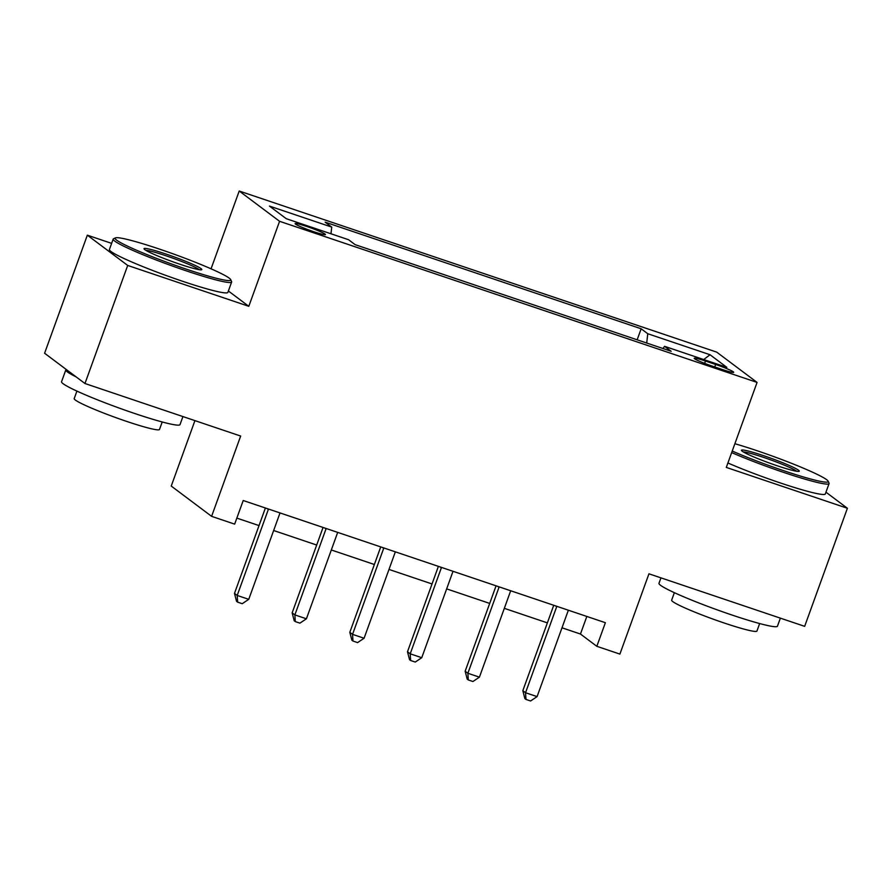 <?xml version="1.0" encoding="UTF-8"?>
<svg xmlns="http://www.w3.org/2000/svg" width="892" height="892" viewBox="0 0 892 892"><rect width="100%" height="100%" fill="white"/><g stroke="black" fill="none" stroke-linecap="round" stroke-linejoin="round"><path stroke-width="1.34" d="M313.761 231.708A16.123 1.316 19.9 0 0 325.424 234.585A16.123 1.316 19.9 0 0 306.77 226.468A16.123 1.316 19.9 0 0 295.107 223.602A16.123 1.316 19.9 0 0 313.761 231.708M194.924 420.623L171.242 486.062L211.605 516.345L234.663 524.128L243.215 500.512L605.378 622.705L596.826 646.31L619.895 654.092L648.952 573.812L804.662 626.34L847.4 508.273L825.959 492.194M111.634 243.371L87.338 235.176L44.6 353.243L84.963 383.515L127.701 265.448L248.801 306.313L279.575 221.305L239.212 191.022L211.058 268.804M279.575 221.305L757.074 382.412L716.711 352.128L239.212 191.022M87.338 235.176L127.701 265.448M715.64 364.471L705.483 361.037A15.621 1.282 19.9 0 0 694.177 358.261A15.621 1.282 19.9 0 0 712.251 366.11L722.397 369.544A15.621 1.282 19.9 0 0 733.703 372.321A15.621 1.282 19.9 0 0 715.64 364.471L714.737 366.958M646.711 343.041L647.759 333.731L641.158 328.769L325.134 222.153L331.735 227.103L330.988 233.782M647.759 333.731L710.032 354.737L726.835 367.348L664.551 346.33L662.979 348.527M331.735 227.103L269.451 206.085L286.254 218.696L348.527 239.703L355.127 244.653L671.152 351.281L664.551 346.33M211.605 516.345L240.662 436.054L84.963 383.515M757.074 382.412L726.3 467.419L847.4 508.273M561.993 627.801L580.458 634.034L596.826 646.31M236.848 518.107L259.026 525.589M273.654 530.517L316.693 545.045M331.322 549.974L374.361 564.502M388.99 569.43L432.029 583.959M446.658 588.887L489.697 603.416M504.326 608.344L547.365 622.872M586.836 616.439L580.458 634.034M641.158 328.769L637.156 339.807M703.721 359.543L710.032 354.737M248.801 306.313L228.385 290.993M553.742 605.278L522.823 690.687L525.544 692.727L556.664 606.772A5.04 4.85 126.9 0 0 556.809 606.315M537.084 696.619L530.584 700.978L525.968 699.417L525.544 692.727L537.084 696.619L568.193 610.663A5.04 4.85 126.9 0 1 568.382 610.217M525.968 699.417L524.875 698.603L522.823 690.687M496.063 585.821L465.156 671.23L467.876 673.27L498.996 587.315A5.04 4.85 126.9 0 0 499.141 586.858M479.417 677.162L472.916 681.521L468.3 679.96L467.876 673.27L479.417 677.162L510.525 591.206A5.04 4.85 126.9 0 1 510.715 590.76M468.3 679.96L467.207 679.147L465.156 671.23M438.396 566.364L407.488 651.773L410.208 653.814L441.328 567.858A5.04 4.85 126.9 0 0 441.473 567.401M421.749 657.705L415.248 662.065L410.632 660.504L410.208 653.814L421.749 657.705L452.857 571.75A5.04 4.85 126.9 0 1 453.047 571.304M410.632 660.504L409.54 659.69L407.488 651.773M380.728 546.908L349.82 632.317L352.541 634.357L383.66 548.402A5.04 4.85 126.9 0 0 383.805 547.944M364.081 638.248L357.58 642.608L352.964 641.047L352.541 634.357L364.081 638.248L395.189 552.293A5.04 4.85 126.9 0 1 395.379 551.847M352.964 641.047L351.872 640.233L349.82 632.317M323.06 527.451L292.152 612.86L294.873 614.9L325.993 528.945A5.04 4.85 126.9 0 0 326.137 528.488M306.413 618.792L299.913 623.151L295.297 621.59L294.873 614.9L306.413 618.792L337.522 532.836A5.04 4.85 126.9 0 1 337.711 532.39M295.297 621.59L294.204 620.776L292.152 612.86M732.232 451.029A61.481 5.029 19.9 0 0 783.678 470.686A61.481 5.029 19.9 0 0 828.122 481.167A61.481 5.029 19.9 0 0 757.063 450.716A61.481 5.029 19.9 0 0 734.874 443.725M828.122 481.167L829.025 483.096A62.998 5.151 -160.1 0 1 829.081 483.564A62.998 5.151 -160.1 0 1 783.488 472.347A62.998 5.151 -160.1 0 1 731.663 452.59M777.021 465.702A30.741 2.52 -160.1 0 1 741.486 450.471A30.741 2.52 -160.1 0 1 763.708 455.712A30.741 2.52 -160.1 0 1 799.098 471.322A30.741 2.52 -160.1 0 1 777.021 465.702M796.779 471.277A29.224 2.386 19.9 0 0 763.53 457.373A29.224 2.386 19.9 0 0 743.304 451.921M780.366 618.145L777.456 626.184A62.998 5.151 -160.1 0 1 731.864 614.978A62.998 5.151 -160.1 0 1 658.987 583.301L660.961 577.86M759.649 623.553L756.94 631.045A45.358 3.713 -160.1 0 1 724.103 622.973A45.358 3.713 -160.1 0 1 671.643 600.171L674.363 592.667M829.081 483.564L825.323 493.956A62.998 5.151 -160.1 0 1 779.731 482.739A62.998 5.151 -160.1 0 1 727.905 462.981M186.227 269.116A61.481 5.029 19.9 0 0 230.682 279.597A61.481 5.029 19.9 0 0 159.612 249.147A61.481 5.029 19.9 0 0 115.447 237.885A61.481 5.029 19.9 0 0 186.227 269.116M230.682 279.597L231.585 281.515A62.998 5.151 -160.1 0 1 231.641 281.983A62.998 5.151 -160.1 0 1 186.049 270.778A62.998 5.151 -160.1 0 1 113.172 239.101A62.998 5.151 -160.1 0 1 113.518 238.777L115.447 237.885M179.571 264.121A30.741 2.52 -160.1 0 1 144.047 248.89A30.741 2.52 -160.1 0 1 166.269 254.142A30.741 2.52 -160.1 0 1 201.659 269.752A30.741 2.52 -160.1 0 1 179.571 264.121M199.34 269.707A29.224 2.386 19.9 0 0 166.079 255.803A29.224 2.386 19.9 0 0 145.853 250.351M182.927 416.575L180.017 424.614A62.998 5.151 -160.1 0 1 134.413 413.397A62.998 5.151 -160.1 0 1 61.548 381.731L65.818 369.924A62.998 5.151 -160.1 0 1 66.32 369.533M162.21 421.972L159.49 429.476A45.358 3.713 -160.1 0 1 126.664 421.403A45.358 3.713 -160.1 0 1 74.203 398.601L76.913 391.097M231.641 281.983L227.884 292.375A62.998 5.151 -160.1 0 1 182.28 281.17A62.998 5.151 -160.1 0 1 109.415 249.492L113.172 239.101M76.076 376.848A62.998 5.151 -160.1 0 1 65.818 369.924M265.392 507.994L234.484 593.392L237.205 595.443L268.325 509.488A5.04 4.85 126.9 0 0 268.459 509.031M248.745 599.335L242.234 603.694L237.629 602.133L237.205 595.443L248.745 599.335L279.854 513.379A5.04 4.85 126.9 0 1 280.043 512.933M237.629 602.133L236.536 601.319L234.484 593.392M704.647 363.367L705.483 361.037M556.664 606.772L555.426 605.846M498.996 587.315L497.758 586.39M441.328 567.858L440.09 566.933M383.66 548.402L382.423 547.476M325.993 528.945L324.755 528.019M268.325 509.488L267.087 508.563"/></g></svg>
